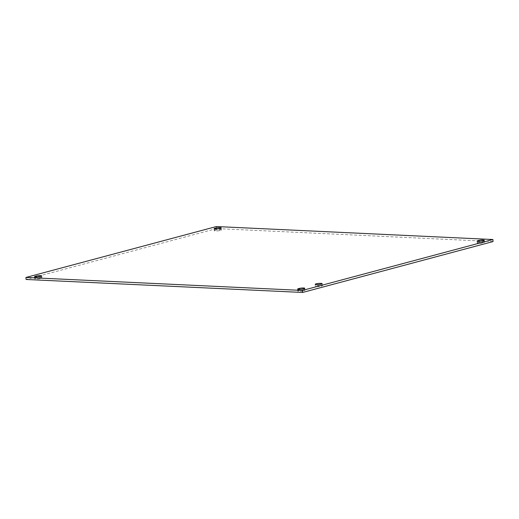 <?xml version="1.0" encoding="UTF-8"?>
<svg xmlns="http://www.w3.org/2000/svg" width="519" height="519" viewBox="0 0 519 519"><rect width="100%" height="100%" fill="white"/><g stroke="black" fill="none" stroke-linecap="round" stroke-linejoin="round"><path stroke-width="0.39" stroke-dasharray="2.6 1.95" d="M316.681 286.592A3.471 0.532 -4.6 0 0 320.372 286.365A3.471 0.532 -4.6 0 0 322.331 285.729A3.471 0.532 -4.6 0 0 321.053 285.418A3.471 0.532 -4.6 0 0 317.362 285.645A3.471 0.532 -4.6 0 0 315.403 286.287A3.471 0.532 -4.6 0 0 316.681 286.592M299.573 290.426L298.47 290.724A3.03 0.461 -4.6 0 0 297.789 291.075A3.03 0.461 -4.6 0 0 299.813 291.347A3.03 0.461 -4.6 0 0 303.148 290.945L304.251 290.646A3.03 0.461 -4.6 0 0 304.932 290.296A3.03 0.461 -4.6 0 0 302.908 290.024A3.03 0.461 -4.6 0 0 299.573 290.426L299.482 289.33M216.014 230.086L214.911 230.378A3.03 0.461 -4.6 0 0 214.23 230.728A3.03 0.461 -4.6 0 0 216.254 231.007A3.03 0.461 -4.6 0 0 219.589 230.598L220.692 230.3A3.03 0.461 -4.6 0 0 221.373 229.949A3.03 0.461 -4.6 0 0 219.349 229.677A3.03 0.461 -4.6 0 0 216.014 230.086L215.923 228.983M479.063 242.438L477.96 242.736A3.03 0.461 -4.6 0 0 477.279 243.087A3.03 0.461 -4.6 0 0 479.303 243.359A3.03 0.461 -4.6 0 0 482.638 242.957L483.74 242.658A3.03 0.461 -4.6 0 0 484.422 242.308A3.03 0.461 -4.6 0 0 482.398 242.029A3.03 0.461 -4.6 0 0 479.063 242.438L478.972 241.341M36.525 278.074L35.422 278.366A3.03 0.461 -4.6 0 0 34.741 278.722A3.03 0.461 -4.6 0 0 36.765 278.995A3.03 0.461 -4.6 0 0 40.099 278.586L41.202 278.294A3.03 0.461 -4.6 0 0 41.883 277.937A3.03 0.461 -4.6 0 0 39.859 277.665A3.03 0.461 -4.6 0 0 36.525 278.074L36.434 276.971M493.05 241.549L216.559 228.561L216.397 226.537M216.559 228.561L26.112 279.475M298.354 289.291L298.47 290.724M302.986 288.914L303.148 290.945M304.089 288.622L304.251 290.646M214.795 228.944L214.911 230.378M219.427 228.574L219.589 230.598M220.53 228.276L220.692 230.3M477.843 241.303L477.96 242.736M482.475 240.926L482.638 242.957M483.578 240.634L483.74 242.658M35.305 276.932L35.422 278.366M39.937 276.562L40.099 278.586M41.04 276.264L41.202 278.294M322.331 285.729L322.163 283.698M315.403 286.287L315.241 284.256M297.627 289.051L297.789 291.075M304.77 288.272L304.932 290.296M214.068 228.704L214.23 230.728M221.211 227.925L221.373 229.949M477.117 241.063L477.279 243.087M484.259 240.278L484.422 242.308M34.578 276.692L34.741 278.722M41.721 275.913L41.883 277.937"/><path stroke-width="0.78" d="M320.891 283.393A3.471 0.532 175.4 0 1 322.163 283.698A3.471 0.532 175.4 0 1 318.744 284.509A3.471 0.532 175.4 0 1 315.241 284.256A3.471 0.532 175.4 0 1 317.2 283.621A3.471 0.532 175.4 0 1 320.891 283.393M298.308 288.7L299.411 288.402A3.03 0.461 175.4 0 1 302.746 287.993A3.03 0.461 175.4 0 1 304.77 288.272A3.03 0.461 175.4 0 1 304.089 288.622L302.986 288.914A3.03 0.461 175.4 0 1 299.651 289.323A3.03 0.461 175.4 0 1 297.627 289.051A3.03 0.461 175.4 0 1 298.308 288.7L298.354 289.291M214.749 228.354L215.852 228.055A3.03 0.461 175.4 0 1 219.187 227.653A3.03 0.461 175.4 0 1 221.211 227.925A3.03 0.461 175.4 0 1 220.53 228.276L219.427 228.574A3.03 0.461 175.4 0 1 216.092 228.976A3.03 0.461 175.4 0 1 214.068 228.704A3.03 0.461 175.4 0 1 214.749 228.354L214.795 228.944M477.798 240.706L478.901 240.414A3.03 0.461 175.4 0 1 482.235 240.005A3.03 0.461 175.4 0 1 484.259 240.278A3.03 0.461 175.4 0 1 483.578 240.634L482.475 240.926A3.03 0.461 175.4 0 1 479.141 241.335A3.03 0.461 175.4 0 1 477.117 241.063A3.03 0.461 175.4 0 1 477.798 240.706L477.843 241.303M35.26 276.342L36.362 276.043A3.03 0.461 175.4 0 1 39.697 275.641A3.03 0.461 175.4 0 1 41.721 275.913A3.03 0.461 175.4 0 1 41.04 276.264L39.937 276.562A3.03 0.461 175.4 0 1 36.602 276.971A3.03 0.461 175.4 0 1 34.578 276.692A3.03 0.461 175.4 0 1 35.26 276.342L35.305 276.932M302.441 290.439L25.95 277.451L216.397 226.537L492.888 239.525L302.441 290.439L302.603 292.463L493.05 241.549L492.888 239.525M302.603 292.463L26.112 279.475L25.95 277.451M299.411 288.402L299.482 289.33M215.852 228.055L215.923 228.983M478.901 240.414L478.972 241.341M36.362 276.043L36.434 276.971"/></g></svg>

